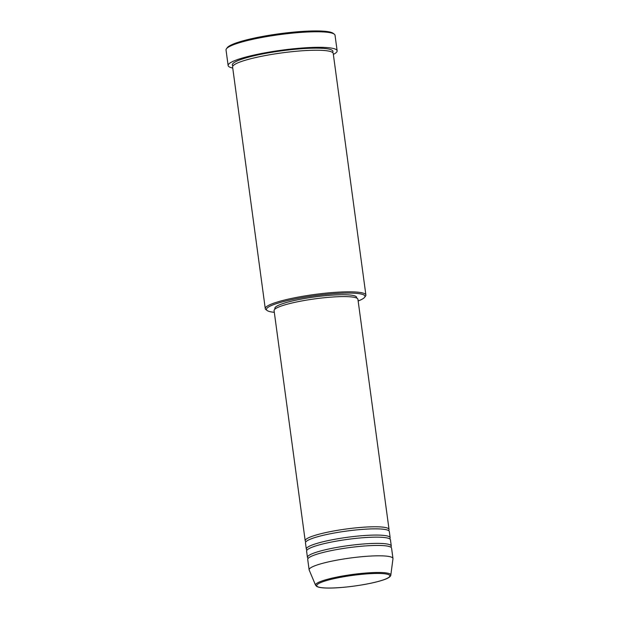 <?xml version="1.0" encoding="UTF-8"?>
<svg xmlns="http://www.w3.org/2000/svg" width="619" height="619" viewBox="0 0 619 619"><rect width="100%" height="100%" fill="white"/><g stroke="black" fill="none" stroke-linecap="round" stroke-linejoin="round"><path stroke-width="0.93" d="M305.941 541.749A42.309 6.182 -7.7 0 1 305.198 540.789A42.309 6.182 -7.7 0 1 328.72 531.953A42.309 6.182 -7.7 0 1 373.551 526.784A42.309 6.182 -7.7 0 1 389.042 529.454A42.309 6.182 -7.7 0 1 388.577 530.576M307.063 550.043A42.309 6.182 -7.7 0 1 306.32 549.084L305.477 542.863A42.309 6.182 -7.7 0 1 328.999 534.027A42.309 6.182 -7.7 0 1 373.83 528.858A42.309 6.182 -7.7 0 1 389.328 531.528L390.163 537.749A42.309 6.182 -7.7 0 1 389.699 538.87M306.32 549.084A42.309 6.182 -7.7 0 1 329.842 540.248A42.309 6.182 -7.7 0 1 374.673 535.079A42.309 6.182 -7.7 0 1 390.163 537.749M308.185 558.338A42.309 6.182 -7.7 0 1 307.442 557.386L306.598 551.158A42.309 6.182 -7.7 0 1 330.12 542.321A42.309 6.182 -7.7 0 1 374.952 537.153A42.309 6.182 -7.7 0 1 390.45 539.822L391.285 546.043A42.309 6.182 -7.7 0 1 390.821 547.165M307.442 557.386A42.309 6.182 -7.7 0 1 330.964 548.542A42.309 6.182 -7.7 0 1 375.795 543.381A42.309 6.182 -7.7 0 1 391.285 546.043M309.121 569.828L307.72 559.46A42.309 6.182 -7.7 0 1 331.242 550.616A42.309 6.182 -7.7 0 1 376.073 545.455A42.309 6.182 -7.7 0 1 391.572 548.117L392.972 558.485A42.309 6.182 -7.7 0 1 392.972 558.733L390.821 575.113A37.983 5.548 -7.7 0 0 376.909 572.49A37.983 5.548 -7.7 0 0 336.001 577.272A37.983 5.548 -7.7 0 0 315.605 585.28L309.191 570.06A42.309 6.182 -7.7 0 1 309.121 569.828A42.309 6.182 -7.7 0 1 332.643 560.984A42.309 6.182 -7.7 0 1 377.474 555.823A42.309 6.182 -7.7 0 1 392.972 558.485M358.153 300.981A49.706 7.266 172.3 0 0 364.583 297.344A49.706 7.266 172.3 0 0 346.772 293.073A49.706 7.266 172.3 0 0 290.876 299.828A49.706 7.266 172.3 0 0 267.145 310.521A49.706 7.266 172.3 0 0 274.302 312.316M267.145 310.521L265.969 309.647A50.766 7.413 -7.7 0 1 265.272 308.633A50.766 7.413 -7.7 0 1 293.499 298.025A50.766 7.413 -7.7 0 1 347.29 291.828A50.766 7.413 -7.7 0 1 365.891 295.031A50.766 7.413 -7.7 0 1 365.481 296.192L364.583 297.344M226.469 48.731L227.366 47.57A53.938 7.877 -7.7 0 1 260.545 36.823A53.938 7.877 -7.7 0 1 314.088 30.95A53.938 7.877 -7.7 0 1 333.099 33.279L334.275 34.153A54.998 8.032 172.3 0 0 314.885 31.778A54.998 8.032 172.3 0 0 260.297 37.767A54.998 8.032 172.3 0 0 226.469 48.731A54.998 8.032 172.3 0 0 226.028 49.984L228.132 65.537A54.998 8.032 -7.7 0 1 258.711 54.046A54.998 8.032 -7.7 0 1 316.99 47.33A54.998 8.032 -7.7 0 1 337.138 50.797A54.998 8.032 -7.7 0 1 333.355 54.426M337.138 50.797L335.034 35.244A54.998 8.032 172.3 0 0 334.275 34.153M265.272 308.633L232.605 67.045A50.766 7.413 -7.7 0 1 260.831 56.437A50.766 7.413 -7.7 0 1 314.63 50.24A50.766 7.413 -7.7 0 1 333.223 53.443L365.891 295.031M305.198 540.789L274.078 310.606A42.309 6.182 -7.7 0 1 297.6 301.77A42.309 6.182 -7.7 0 1 342.423 296.602A42.309 6.182 -7.7 0 1 357.921 299.271L389.042 529.454M274.937 309.105L274.844 308.394A41.249 6.028 -7.7 0 1 297.778 299.782A41.249 6.028 -7.7 0 1 341.487 294.737A41.249 6.028 -7.7 0 1 356.598 297.344L356.691 298.056M232.736 68.036A54.998 8.032 -7.7 0 1 228.132 65.537M330.198 588.027A36.962 5.401 172.3 0 0 381.73 580.421A36.962 5.401 172.3 0 0 376.375 573.465A36.962 5.401 172.3 0 0 324.843 581.079A36.962 5.401 172.3 0 0 330.198 588.027M232.968 65.939A50.766 7.413 -7.7 0 1 257.411 55.029A50.766 7.413 -7.7 0 1 314.344 48.166A50.766 7.413 -7.7 0 1 332.581 52.468M315.605 585.28L316.804 586.51L318.561 587.176C321.068 587.818 324.905 588.112 330.074 588.05C345.116 587.973 369.953 584.297 382 580.359C387.602 578.68 390.543 576.931 390.821 575.113"/></g></svg>
